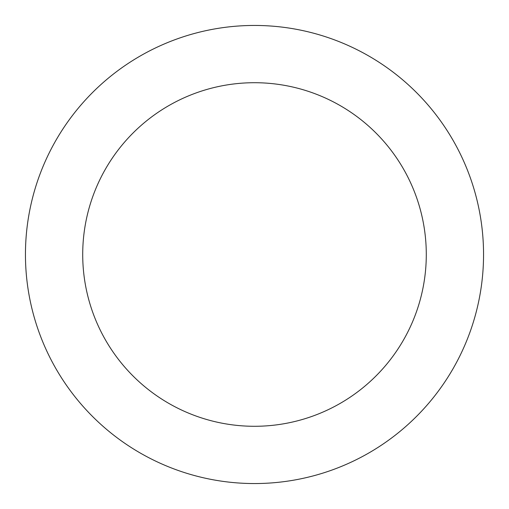 <?xml version="1.0" encoding="UTF-8"?>
<svg xmlns="http://www.w3.org/2000/svg" width="509" height="509" viewBox="0 0 509 509"><rect width="100%" height="100%" fill="white"/><g stroke="black" fill="none" stroke-linecap="round" stroke-linejoin="round"><path stroke-width="0.76" d="M254.5 82.712A171.787 171.787 0 0 1 426.287 254.5A171.787 171.787 0 0 1 254.5 426.287A171.787 171.787 0 0 1 82.712 254.5A171.787 171.787 0 0 1 254.5 82.712M254.5 25.45A229.05 229.05 0 0 1 483.55 254.5A229.05 229.05 0 0 1 254.5 483.55A229.05 229.05 0 0 1 25.45 254.5A229.05 229.05 0 0 1 254.5 25.45"/></g></svg>
